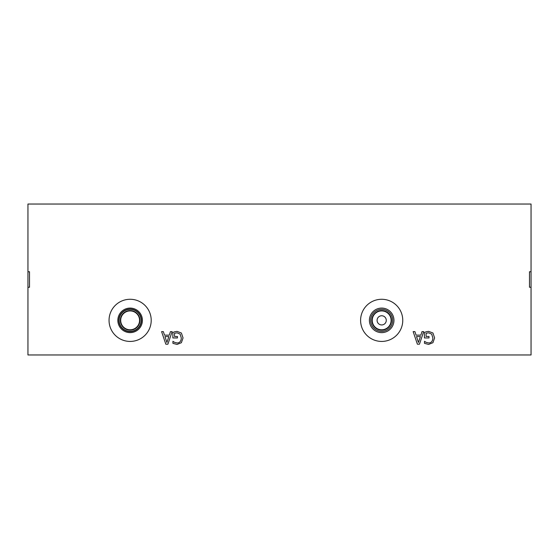 <?xml version="1.0" encoding="UTF-8"?>
<svg xmlns="http://www.w3.org/2000/svg" width="559" height="559" viewBox="0 0 559 559"><rect width="100%" height="100%" fill="white"/><g stroke="black" fill="none" stroke-linecap="round" stroke-linejoin="round"><path stroke-width="0.84" d="M531.05 271.744L531.05 287.256L529.492 287.256L529.492 271.744L531.05 271.744L531.05 204.035L27.95 204.035L27.95 271.744L29.508 271.744L29.508 287.256L27.95 287.256L27.95 271.744M531.05 287.256L531.05 354.965L27.95 354.965L27.95 287.256M418.46 342.478L420.403 336.56L416.518 336.56L418.46 342.478M422.003 331.613L423.694 331.613L419.453 344.19L417.391 344.19L413.157 331.613L414.918 331.613L416.057 335.127L420.857 335.127L422.003 331.613M426.293 331.739L428.613 331.368L432.959 333.01L434.602 337.916L432.945 342.695L428.606 344.414L424.491 343.338L424.491 341.318L426.224 342.381L428.802 342.967C431.359 342.814 432.715 341.151 432.855 337.964L431.702 334.149L428.676 332.815L426.091 333.227L426.091 336.476L429.005 336.476L429.005 337.943L424.435 337.943L424.435 332.451L426.293 331.739M170.439 331.627L172.13 331.627L167.889 344.204L165.834 344.204L161.593 331.627L163.354 331.627L164.493 335.141L169.293 335.141L170.439 331.627M174.729 331.753L177.056 331.382L181.395 333.024L183.038 337.922L181.382 342.709L177.042 344.428L172.927 343.345L172.927 341.332L174.66 342.387L177.238 342.981C179.795 342.828 181.151 341.158 181.291 337.978L180.145 334.163L177.112 332.829L174.527 333.234L174.527 336.49L177.441 336.49L177.441 337.957L172.871 337.957L172.871 332.465L174.729 331.753M151.209 320.349A21.081 21.081 0 0 1 130.128 341.43A21.081 21.081 0 0 1 109.047 320.349A21.081 21.081 0 0 1 130.128 299.275A21.081 21.081 0 0 1 151.209 320.349M402.759 320.349A21.081 21.081 0 0 1 381.678 341.43A21.081 21.081 0 0 1 360.597 320.349A21.081 21.081 0 0 1 381.678 299.275A21.081 21.081 0 0 1 402.759 320.349M166.903 342.492L168.839 336.567L164.954 336.567L166.903 342.492M529.492 287.256L529.492 271.744M29.508 271.744L29.508 287.256M377.087 320.349A4.598 4.598 0 0 0 383.977 324.332A4.598 4.598 0 0 0 383.977 316.373A4.598 4.598 0 0 0 377.087 320.349M372.245 320.349A9.433 9.433 0 0 1 386.395 312.181A9.433 9.433 0 0 1 386.395 328.524A9.433 9.433 0 0 1 372.245 320.349M371.896 320.349A9.782 9.782 0 0 0 386.569 328.825A9.782 9.782 0 0 0 386.569 311.88A9.782 9.782 0 0 0 371.896 320.349M370.659 320.349A11.019 11.019 0 0 1 387.191 310.811A11.019 11.019 0 0 1 387.191 329.894A11.019 11.019 0 0 1 370.659 320.349M369.401 320.349A12.277 12.277 0 0 0 387.82 330.984A12.277 12.277 0 0 0 387.82 309.721A12.277 12.277 0 0 0 369.401 320.349M120.695 320.349A9.433 9.433 0 0 1 134.845 312.181A9.433 9.433 0 0 1 134.845 328.524A9.433 9.433 0 0 1 120.695 320.349M120.346 320.349A9.782 9.782 0 0 0 135.019 328.825A9.782 9.782 0 0 0 135.019 311.88A9.782 9.782 0 0 0 120.346 320.349M119.109 320.349A11.019 11.019 0 0 1 135.641 310.811A11.019 11.019 0 0 1 135.641 329.894A11.019 11.019 0 0 1 119.109 320.349M142.405 320.349A12.277 12.277 0 0 1 130.128 332.626A12.277 12.277 0 0 1 117.851 320.349A12.277 12.277 0 0 1 130.128 308.079A12.277 12.277 0 0 1 142.405 320.349M141.399 320.349A11.271 11.271 0 0 1 130.128 331.62A11.271 11.271 0 0 1 118.857 320.349A11.271 11.271 0 0 1 130.128 309.085A11.271 11.271 0 0 1 141.399 320.349"/></g></svg>
